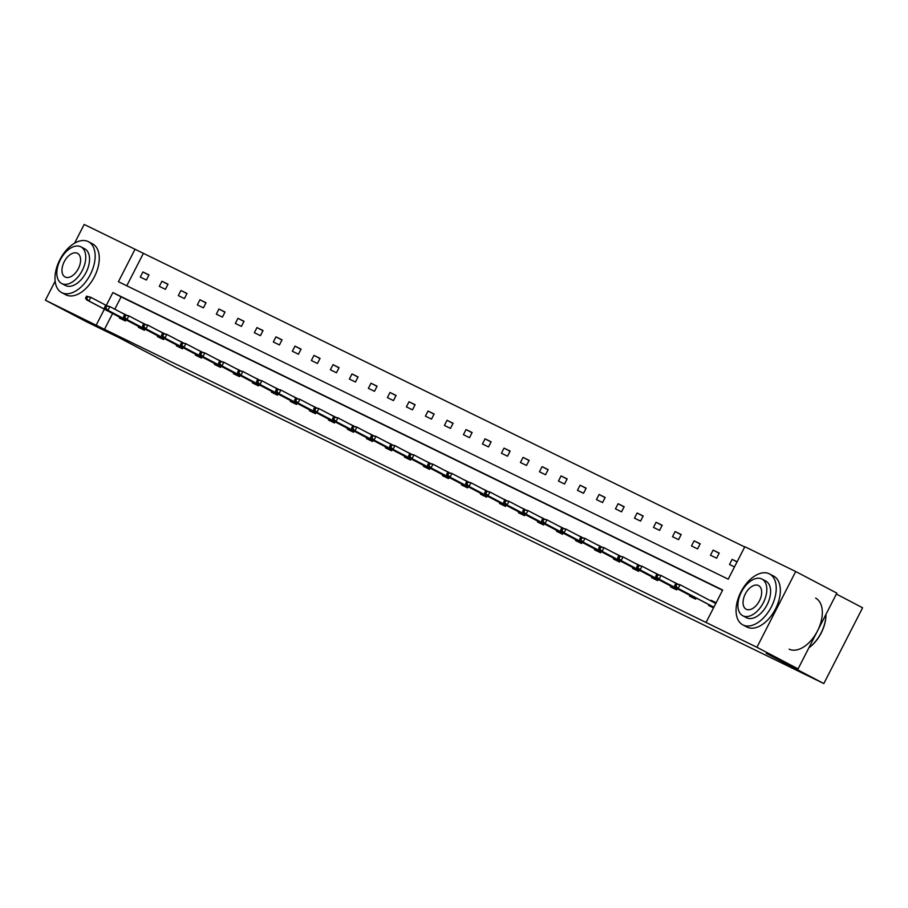 <?xml version="1.0" encoding="UTF-8"?>
<svg xmlns="http://www.w3.org/2000/svg" width="908" height="908" viewBox="0 0 908 908"><rect width="100%" height="100%" fill="white"/><g stroke="black" fill="none" stroke-linecap="round" stroke-linejoin="round"><path stroke-width="1.36" d="M836.381 594.036L862.6 607.793L823.828 683.554L176.016 367.558L118.415 337.333L86.555 321.795L45.4 300.207L55.15 281.162M74.57 243.196L84.172 224.446L135.031 249.257L118.426 281.707L728.227 579.168L744.832 546.718L795.703 571.529L756.932 647.29L706.061 622.479L722.677 590.018L112.876 292.558L106.281 305.44M744.708 546.957L135.031 249.257M756.932 647.29L798.087 668.878L836.847 593.117L795.703 571.529M698.184 594.15L692.146 591.097M689.944 595.398L689.547 596.17L695.641 599.144L696.22 597.986M692.168 591.051L698.139 594.241M657.676 574.355L654.123 572.551M651.921 576.852L651.535 577.624L657.619 580.598L658.209 579.452M654.146 572.505L657.96 574.367M619.665 555.809L616.112 554.005M613.91 558.307L613.513 559.078L619.608 562.052L620.198 560.906M616.135 553.959L619.948 555.821M581.653 537.275L578.124 535.425L581.937 537.275M575.899 539.761L575.502 540.544L581.597 543.506L582.187 542.36M543.631 518.729L540.09 516.924M537.888 521.226L537.491 521.998L543.586 524.972L544.164 523.814M540.112 516.879L543.926 518.74M505.62 500.183L502.079 498.379M499.877 502.68L499.479 503.452L505.574 506.426L506.153 505.279M502.101 498.333L505.904 500.195M467.609 481.637L464.056 479.833M461.854 484.134L461.468 484.906L467.552 487.88L468.142 486.733M464.079 479.787L467.892 481.649M429.598 463.103L426.045 461.298M423.843 465.6L423.446 466.371L429.541 469.334L430.131 468.188M426.068 461.253L429.881 463.103M391.586 444.557L388.034 442.752M385.832 447.054L385.435 447.826L391.53 450.799L392.12 449.653M388.056 442.707L391.87 444.568M353.564 426.011L350.023 424.206M347.821 428.508L347.424 429.28L353.518 432.253L354.109 431.107M350.045 424.161L353.859 426.022M315.553 407.465L312.011 405.66M309.81 409.962L309.412 410.734L315.507 413.707L316.086 412.561M312.034 405.615L315.836 407.476M277.542 388.93L273.989 387.126M271.787 391.427L271.401 392.199L277.485 395.173L278.075 394.015M274.012 387.08L277.825 388.93M239.53 370.385L235.978 368.58M233.776 372.882L233.379 373.653L239.474 376.627L240.064 375.481M236.001 368.534L239.814 370.396M201.519 351.839L197.967 350.034M195.765 354.336L195.368 355.107L201.463 358.081L202.053 356.935M197.989 349.989L201.803 351.85M163.497 333.293L159.956 331.488M157.754 335.79L157.356 336.562L163.451 339.535L164.042 338.389M159.978 331.443L163.792 333.304M125.486 314.758L121.944 312.954M119.743 317.255L119.345 318.027L125.44 321.001L126.019 319.843M121.967 312.908L125.769 314.77M722.552 590.268L121.105 296.882L114.794 309.208M112.592 313.51L104.499 329.332L706.061 622.479M144.497 324.031L140.944 322.226M138.742 326.517L138.345 327.3L144.44 330.262L145.03 329.116M140.967 322.181L144.781 324.031M182.508 342.566L178.955 340.761M176.754 345.063L176.368 345.834L182.451 348.808L183.041 347.662M178.978 340.716L182.792 342.577M220.519 361.112L216.978 359.307M214.776 363.609L214.379 364.38L220.474 367.354L221.053 366.208M217.001 359.262L220.803 361.123M258.53 379.658L254.989 377.853M252.787 382.154L252.39 382.926L258.485 385.9L259.075 384.742M255.012 377.807L258.825 379.669M296.553 398.203L293 396.387M290.798 400.689L290.401 401.472L296.496 404.435L297.086 403.288M293.023 396.353L296.837 398.203M334.564 416.738L331.011 414.933M328.81 419.235L328.412 420.007L334.507 422.98L335.097 421.834M331.034 414.888L334.848 416.749M372.575 435.284L369.045 433.434L372.859 435.295M366.821 437.781L366.435 438.553L372.518 441.526L373.109 440.38M410.586 453.83L407.045 452.025M404.843 456.327L404.446 457.099L410.541 460.072L411.12 458.915M407.068 451.98L410.87 453.841M448.597 472.364L445.056 470.56M442.854 474.861L442.457 475.644L448.552 478.607L449.142 477.46M445.079 470.526L448.892 472.376M486.62 490.91L483.067 489.106M480.865 493.407L480.468 494.179L486.563 497.153L487.153 496.006M483.09 489.06L486.904 490.922M524.631 509.456L521.101 507.606L524.915 509.467M518.877 511.953L518.479 512.725L524.574 515.699L525.164 514.552M562.642 528.002L559.09 526.197M556.888 530.499L556.502 531.271L562.585 534.245L563.176 533.087M559.112 526.152L562.926 528.002M600.653 546.537L597.112 544.732M594.91 549.034L594.513 549.805L600.608 552.779L601.187 551.633M597.135 544.687L600.937 546.548M638.665 565.082L635.123 563.278M632.921 567.579L632.524 568.351L638.619 571.325L639.198 570.179M635.146 563.232L638.96 565.094M676.687 583.628L673.134 581.824M670.933 586.125L670.535 586.897L676.63 589.871L677.22 588.725M673.157 581.778L676.971 583.64M716.083 602.889L711.168 600.324L710.862 600.914M708.944 604.671L708.546 605.443L713.54 607.872M711.168 600.324L716.162 602.753M798.087 668.878L766.227 653.34L823.828 683.554M104.499 329.332L45.4 300.207M104.363 309.185L96.271 325.019M143.271 253.57L126.779 285.782M734.493 566.921L729.51 564.492L732.132 559.373L737.114 561.802M716.594 558.193L710.499 555.219L713.12 550.1L719.215 553.074L716.594 558.193M697.582 548.92L691.499 545.946L694.109 540.827L700.204 543.801L697.582 548.92M678.582 539.647L672.487 536.673L675.109 531.555L681.193 534.528L678.582 539.647M659.571 530.374L653.476 527.4L656.098 522.282L662.193 525.255L659.571 530.374M640.56 521.101L634.476 518.128L637.098 513.009L643.182 515.982L640.56 521.101M621.56 511.828L615.465 508.855L618.087 503.736L624.182 506.709L621.56 511.828M602.549 502.555L596.465 499.582L599.076 494.463L605.171 497.436L602.549 502.555M583.549 493.282L577.454 490.32L580.076 485.201L586.159 488.164L583.549 493.282M564.538 484.021L558.443 481.047L561.065 475.928L567.159 478.902L564.538 484.021M545.526 474.748L539.443 471.774L542.065 466.655L548.148 469.629L545.526 474.748M526.526 465.475L520.432 462.501L523.053 457.382L529.148 460.356L526.526 465.475M507.515 456.202L501.432 453.228L504.042 448.109L510.137 451.083L507.515 456.202M488.515 446.929L482.42 443.955L485.042 438.836L491.126 441.81L488.515 446.929M469.504 437.656L463.409 434.682L466.031 429.563L472.126 432.537L469.504 437.656M450.493 428.383L444.409 425.421L447.031 420.302L453.115 423.264L450.493 428.383M431.493 419.11L425.398 416.148L428.02 411.029L434.115 413.991L431.493 419.11M412.482 409.849L406.398 406.875L409.009 401.756L415.104 404.73L412.482 409.849M393.482 400.576L387.387 397.602L390.009 392.483L396.092 395.457L393.482 400.576M374.471 391.303L368.376 388.329L370.997 383.21L377.092 386.184L374.471 391.303M355.459 382.03L349.376 379.056L351.998 373.937L358.081 376.911L355.459 382.03M336.459 372.757L330.364 369.783L332.986 364.664L339.081 367.638L336.459 372.757M317.448 363.484L311.365 360.51L313.975 355.391L320.07 358.365L317.448 363.484M298.448 354.211L292.353 351.248L294.975 346.13L301.059 349.092L298.448 354.211M279.437 344.949L273.342 341.976L275.964 336.857L282.059 339.83L279.437 344.949M260.437 335.676L254.342 332.703L256.964 327.584L263.048 330.557L260.437 335.676M241.426 326.403L235.331 323.43L237.953 318.311L244.048 321.284L241.426 326.403M222.415 317.13L216.331 314.157L218.942 309.038L225.036 312.011L222.415 317.13M203.415 307.857L197.32 304.884L199.942 299.765L206.025 302.739L203.415 307.857M184.403 298.584L178.308 295.611L180.93 290.492L187.025 293.466L184.403 298.584M165.404 289.312L159.309 286.349L161.93 281.23L168.014 284.193L165.404 289.312M146.392 280.039L140.297 277.076L142.919 271.957L149.014 274.92L146.392 280.039M121.105 296.882L112.876 292.558M148.923 275.101L142.919 271.957M167.923 284.374L161.93 281.23M186.934 293.647L180.93 290.492M205.946 302.92L199.942 299.765M224.946 312.193L218.942 309.038M243.957 321.455L237.953 318.311M262.957 330.728L256.964 327.584M281.968 340.001L275.964 336.857M300.979 349.274L294.975 346.13M319.979 358.546L313.975 355.391M338.99 367.819L332.986 364.664M357.99 377.092L351.998 373.937M377.002 386.354L370.997 383.21M396.013 395.627L390.009 392.483M415.013 404.9L409.009 401.756M434.024 414.173L428.02 411.029M453.024 423.446L447.031 420.302M472.035 432.719L466.031 429.563M491.046 441.992L485.042 438.836M510.046 451.265L504.042 448.109M529.058 460.526L523.053 457.382M548.057 469.799L542.065 466.655M567.069 479.072L561.065 475.928M586.069 488.345L580.076 485.201M605.08 497.618L599.076 494.463M624.091 506.891L618.087 503.736M643.091 516.164L637.098 513.009M662.102 525.426L656.098 522.282M681.102 534.699L675.109 531.555M700.113 543.971L694.109 540.827M719.125 553.244L713.12 550.1M737.035 561.95L732.132 559.373M124.317 319.65L123.987 320.286M86.544 296.178L85.5 298.233L86.714 298.823L87.77 296.78L86.544 296.178L90.811 297.313L88.927 301.002L125.769 320.331M87.77 296.78L90.811 297.313L106.372 305.485M86.714 298.823L88.927 301.002L86.737 299.935L125.747 320.399M85.5 298.233L86.737 299.935M88.178 241.562A28.75 16.946 -62.3 0 0 59.962 259.506A28.75 16.946 -62.3 0 0 61.721 292.626A28.75 16.946 -62.3 0 0 61.982 292.751A28.75 16.946 -62.3 0 0 90.187 274.806A28.75 16.946 -62.3 0 0 88.439 241.698A28.75 16.946 -62.3 0 0 88.178 241.562M65.58 294.646A28.75 16.946 -62.3 0 0 65.83 294.782A28.75 16.946 -62.3 0 0 66.091 294.918A28.75 16.946 -62.3 0 0 94.307 276.974A28.75 16.946 -62.3 0 0 92.548 243.855A28.75 16.946 -62.3 0 0 92.287 243.719M84.512 248.735A20.702 12.201 117.7 0 1 84.694 248.826A20.702 12.201 117.7 0 1 85.965 272.672A20.702 12.201 117.7 0 1 65.648 285.589A20.702 12.201 117.7 0 1 65.455 285.498A20.702 12.201 117.7 0 1 65.274 285.396M80.721 246.749A20.702 12.201 -62.3 0 0 60.405 259.665A20.702 12.201 -62.3 0 0 61.676 283.512A20.702 12.201 -62.3 0 0 61.858 283.602A20.702 12.201 -62.3 0 0 82.174 270.686A20.702 12.201 -62.3 0 0 80.914 246.84A20.702 12.201 -62.3 0 0 80.721 246.749M65.217 277.053A13.348 7.866 -62.3 0 0 78.304 268.723A13.348 7.866 -62.3 0 0 77.486 253.355A13.348 7.866 -62.3 0 0 77.373 253.298A13.348 7.866 -62.3 0 0 64.275 261.629A13.348 7.866 -62.3 0 0 65.092 276.985A13.348 7.866 -62.3 0 0 65.217 277.053M769.246 573.788A28.75 16.946 -62.3 0 0 741.03 591.732A28.75 16.946 -62.3 0 0 742.789 624.852A28.75 16.946 -62.3 0 0 743.05 624.988A28.75 16.946 -62.3 0 0 771.267 607.032A28.75 16.946 -62.3 0 0 769.507 573.924A28.75 16.946 -62.3 0 0 769.246 573.788M746.648 626.872A28.75 16.946 -62.3 0 0 746.909 627.008A28.75 16.946 -62.3 0 0 747.17 627.144A28.75 16.946 -62.3 0 0 775.375 609.2A28.75 16.946 -62.3 0 0 773.627 576.081A28.75 16.946 -62.3 0 0 773.366 575.956M765.58 580.961A20.702 12.201 117.7 0 1 765.773 581.052A20.702 12.201 117.7 0 1 767.033 604.898A20.702 12.201 117.7 0 1 746.716 617.815A20.702 12.201 117.7 0 1 746.535 617.724A20.702 12.201 117.7 0 1 746.342 617.622M761.789 578.975A20.702 12.201 -62.3 0 0 741.484 591.891A20.702 12.201 -62.3 0 0 742.744 615.737A20.702 12.201 -62.3 0 0 742.937 615.828A20.702 12.201 -62.3 0 0 763.242 602.912A20.702 12.201 -62.3 0 0 761.982 579.066A20.702 12.201 -62.3 0 0 761.789 578.975M746.285 609.279A13.348 7.866 -62.3 0 0 759.383 600.948A13.348 7.866 -62.3 0 0 758.566 585.592A13.348 7.866 -62.3 0 0 758.441 585.524A13.348 7.866 -62.3 0 0 745.355 593.855A13.348 7.866 -62.3 0 0 746.16 609.211A13.348 7.866 -62.3 0 0 746.285 609.279M789.143 649.163A28.75 16.946 -62.3 0 0 817.348 631.219A28.75 16.946 -62.3 0 0 815.6 598.1M808.88 647.779A28.75 16.946 -62.3 0 0 825.951 614.432A28.069 16.537 117.7 0 1 808.858 647.824M143.316 328.923L142.999 329.559M105.555 305.451L104.499 307.506L105.725 308.096L106.769 306.053L105.555 305.451L109.823 306.586L107.927 310.275L144.781 329.604M106.769 306.053L109.823 306.586L125.372 314.747M105.725 308.096L107.927 310.275L105.737 309.208L144.747 329.672M104.499 307.506L105.737 309.208M162.328 338.196L161.999 338.832M124.555 314.724L123.511 316.779L124.725 317.369L125.781 315.314L124.555 314.724L128.822 315.859L126.938 319.548L163.792 338.877M125.781 315.314L128.822 315.859L144.383 324.02M124.725 317.369L126.938 319.548L124.748 318.481L163.758 338.945M123.511 316.779L124.748 318.481M181.339 347.469L181.01 348.104M143.566 323.997L142.522 326.04L143.736 326.642L144.781 324.587L143.566 323.997L147.834 325.132L145.95 328.821L182.792 348.15M144.781 324.587L147.834 325.132L163.383 333.293M143.736 326.642L145.95 328.821L143.748 327.754L182.758 348.207M142.522 326.04L143.748 327.754M200.339 356.742L200.01 357.377M162.577 333.27L161.522 335.313L162.748 335.915L163.792 333.86L162.577 333.27L166.834 334.405L164.95 338.094L201.803 357.423M163.792 333.86L166.834 334.405L182.394 342.566M162.748 335.915L164.95 338.094L162.759 337.016L201.769 357.48M161.522 335.313L162.759 337.016M219.35 366.003L219.021 366.65M181.577 342.543L180.533 344.586L181.748 345.176L182.803 343.133L181.577 342.543L185.845 343.678L183.961 347.355L220.803 366.696M182.803 343.133L185.845 343.678L201.406 351.839M181.748 345.176L183.961 347.355L181.77 346.289L220.78 366.753M180.533 344.586L181.77 346.289M238.35 375.276L238.032 375.923M200.589 351.816L199.533 353.859L200.759 354.449L201.803 352.406L200.589 351.816L204.856 352.951L202.961 356.628L239.814 375.969M201.803 352.406L204.856 352.951L220.406 361.112M200.759 354.449L202.961 356.628L200.77 355.561L239.78 376.026M199.533 353.859L200.77 355.561M257.361 384.549L257.032 385.185M219.588 361.078L218.544 363.132L219.759 363.722L220.814 361.679L219.588 361.078L223.856 362.224L221.972 365.901L258.814 385.23M220.814 361.679L223.856 362.224L239.417 370.385M219.759 363.722L221.972 365.901L219.781 364.834L258.791 385.298M218.544 363.132L219.781 364.834M276.373 393.822L276.043 394.458M238.6 370.351L237.556 372.405L238.77 372.995L239.814 370.952L238.6 370.351L242.867 371.486L240.983 375.174L277.825 394.503M239.814 370.952L242.867 371.486L258.417 379.646M238.77 372.995L240.983 375.174L238.781 374.107L277.791 394.571M237.556 372.405L238.781 374.107M295.372 403.095L295.043 403.731M257.611 379.623L256.555 381.678L257.781 382.268L258.825 380.225L257.611 379.623L261.867 380.758L259.983 384.447L296.837 403.776M258.825 380.225L261.867 380.758L277.428 388.919M257.781 382.268L259.983 384.447L257.793 383.38L296.803 403.844M256.555 381.678L257.793 383.38M314.384 412.368L314.054 413.004M276.611 388.896L275.567 390.939L276.781 391.541L277.837 389.487L276.611 388.896L280.878 390.031L278.994 393.72L315.836 413.049M277.837 389.487L280.878 390.031L296.439 398.192M276.781 391.541L278.994 393.72L276.804 392.653L315.814 413.117M275.567 390.939L276.804 392.653M333.384 421.641L333.066 422.277M295.622 398.169L294.567 400.212L295.792 400.814L296.837 398.76L295.622 398.169L299.89 399.304L297.994 402.993L334.848 422.322M296.837 398.76L299.89 399.304L315.439 407.465M295.792 400.814L297.994 402.993L295.804 401.915L334.814 422.379M294.567 400.212L295.804 401.915M352.395 430.914L352.066 431.55M314.622 407.442L313.578 409.485L314.792 410.087L315.848 408.033L314.622 407.442L318.89 408.577L317.006 412.266L353.848 431.595M315.848 408.033L318.89 408.577L334.45 416.738M314.792 410.087L317.006 412.266L314.815 411.188L353.825 431.652M313.578 409.485L314.815 411.188M371.406 440.176L371.077 440.823M333.633 416.715L332.589 418.758L333.804 419.348L334.848 417.305L333.633 416.715L337.901 417.85L336.017 421.528L372.859 440.868M334.848 417.305L337.901 417.85L353.45 426.011M333.804 419.348L336.017 421.528L333.815 420.461L372.825 440.925M332.589 418.758L333.815 420.461M390.406 449.449L390.077 450.096M352.644 425.988L351.589 428.031L352.815 428.621L353.859 426.578L352.644 425.988L356.901 427.123L355.017 430.801L391.87 450.141M353.859 426.578L356.901 427.123L372.462 435.284M352.815 428.621L355.017 430.801L352.826 429.734L391.836 450.198M351.589 428.031L352.826 429.734M409.417 458.722L409.088 459.357M371.644 435.25L370.6 437.304L371.815 437.894L372.87 435.851L371.644 435.25L375.912 436.385L374.028 440.074L410.87 459.403M372.87 435.851L375.912 436.385L391.473 444.557M371.815 437.894L374.028 440.074L371.837 439.007L410.847 459.471M370.6 437.304L371.837 439.007M428.417 467.995L428.099 468.63M390.656 444.523L389.6 446.577L390.826 447.167L391.87 445.124L390.656 444.523L394.923 445.658L393.028 449.346L429.881 468.676M391.87 445.124L394.923 445.658L410.473 453.818M390.826 447.167L393.028 449.346L390.837 448.28L429.847 468.744M389.6 446.577L390.837 448.28M447.428 477.267L447.099 477.903M409.656 453.796L408.611 455.85L409.826 456.44L410.881 454.386L409.656 453.796L413.923 454.931L412.039 458.619L448.881 477.949M410.881 454.386L413.923 454.931L429.484 463.091M409.826 456.44L412.039 458.619L409.849 457.553L448.858 478.017M408.611 455.85L409.849 457.553M466.44 486.54L466.11 487.176M428.667 463.069L427.623 465.112L428.837 465.713L429.881 463.659L428.667 463.069L432.934 464.204L431.05 467.892L467.892 487.221M429.881 463.659L432.934 464.204L448.484 472.364M428.837 465.713L431.05 467.892L428.848 466.826L467.858 487.278M427.623 465.112L428.848 466.826M485.44 495.813L485.11 496.449M447.678 472.342L446.623 474.385L447.848 474.986L448.892 472.932L447.678 472.342L451.934 473.477L450.05 477.165L486.904 496.494M448.892 472.932L451.934 473.477L467.495 481.637M447.848 474.986L450.05 477.165L447.86 476.087L486.87 496.551M446.623 474.385L447.86 476.087M504.451 505.086L504.122 505.722M466.678 481.615L465.634 483.658L466.848 484.259L467.904 482.205L466.678 481.615L470.946 482.75L469.061 486.438L505.904 505.767M467.904 482.205L470.946 482.75L486.506 490.91M466.848 484.259L469.061 486.438L466.871 485.36L505.881 505.824M465.634 483.658L466.871 485.36M523.451 514.348L523.133 514.995M485.689 490.887L484.634 492.93L485.859 493.521L486.904 491.478L485.689 490.887L489.957 492.022L488.061 495.7L524.915 515.04M486.904 491.478L489.957 492.022L505.506 500.183M485.859 493.521L488.061 495.7L485.871 494.633L524.881 515.097M484.634 492.93L485.871 494.633M542.462 523.621L542.133 524.256M504.689 500.149L503.645 502.203L504.859 502.794L505.915 500.751L504.689 500.149L508.957 501.295L507.073 504.973L543.915 524.313M505.915 500.751L508.957 501.295L524.518 509.456M504.859 502.794L507.073 504.973L504.882 503.906L543.892 524.37M503.645 502.203L504.882 503.906M561.473 532.894L561.144 533.529M523.7 509.422L522.656 511.476L523.871 512.067L524.915 510.024L523.7 509.422L527.968 510.557L526.084 514.246L562.926 533.575M524.915 510.024L527.968 510.557L543.517 518.718M523.871 512.067L526.084 514.246L523.882 513.179L562.892 533.643M522.656 511.476L523.882 513.179M580.473 542.167L580.144 542.802M542.712 518.695L541.656 520.749L542.882 521.34L543.926 519.297L542.712 518.695L546.968 519.83L545.084 523.519L581.937 542.848M543.926 519.297L546.968 519.83L562.529 527.991M542.882 521.34L545.084 523.519L542.893 522.452L581.903 542.916M541.656 520.749L542.893 522.452M599.484 551.44L599.155 552.075M561.712 527.968L560.667 530.011L561.882 530.612L562.937 528.558L561.712 527.968L565.979 529.103L564.095 532.792L600.937 552.121M562.937 528.558L565.979 529.103L581.54 537.264M561.882 530.612L564.095 532.792L561.904 531.725L600.914 552.189M560.667 530.011L561.904 531.725M618.484 560.713L618.166 561.348M580.723 537.241L579.667 539.284L580.893 539.885L581.937 537.831L580.723 537.241L584.99 538.376L583.095 542.065L619.948 561.394M581.937 537.831L584.99 538.376L600.54 546.537M580.893 539.885L583.095 542.065L580.904 540.986L619.914 561.45M579.667 539.284L580.904 540.986M637.495 569.986L637.166 570.621M599.723 546.514L598.678 548.557L599.893 549.158L600.948 547.104L599.723 546.514L603.99 547.649L602.106 551.338L638.948 570.667M600.948 547.104L603.99 547.649L619.551 555.809M599.893 549.158L602.106 551.338L599.916 550.259L638.926 570.723M598.678 548.557L599.916 550.259M656.507 579.247L656.178 579.894M618.734 555.787L617.69 557.83L618.904 558.42L619.948 556.377L618.734 555.787L623.001 556.922L621.117 560.599L657.96 579.94M619.948 556.377L623.001 556.922L638.551 565.082M618.904 558.42L621.117 560.599L618.915 559.532L657.925 579.996M617.69 557.83L618.915 559.532M675.507 588.52L675.177 589.167M637.745 565.06L636.69 567.103L637.915 567.693L638.96 565.65L637.745 565.06L642.001 566.195L640.117 569.872L676.971 589.213M638.96 565.65L642.001 566.195L657.562 574.355M637.915 567.693L640.117 569.872L637.927 568.805L676.937 589.269M636.69 567.103L637.927 568.805M694.518 597.793L694.189 598.429M656.745 574.321L655.701 576.376L656.915 576.966L657.971 574.923L656.745 574.321L661.013 575.456L659.129 579.145L695.971 598.474M657.971 574.923L661.013 575.456L676.574 583.628M656.915 576.966L659.129 579.145L656.938 578.078L695.948 598.542M655.701 576.376L656.938 578.078M715.742 602.719L715.436 603.321M713.518 607.066L713.2 607.702M675.756 583.594L674.701 585.649L675.927 586.239L676.971 584.196L675.756 583.594L680.024 584.729L678.128 588.418L713.892 607.18M676.971 584.196L680.024 584.729L715.776 603.491M675.927 586.239L678.128 588.418L675.938 587.351L713.858 607.248M674.701 585.649L675.938 587.351M61.721 292.626L65.83 294.782M65.455 285.498L61.676 283.512M84.694 248.826L80.914 246.84M88.439 241.698L92.548 243.855M742.789 624.852L746.909 627.008M746.535 617.724L742.744 615.737M765.773 581.052L761.982 579.066M769.507 573.924L773.627 576.081"/></g></svg>
